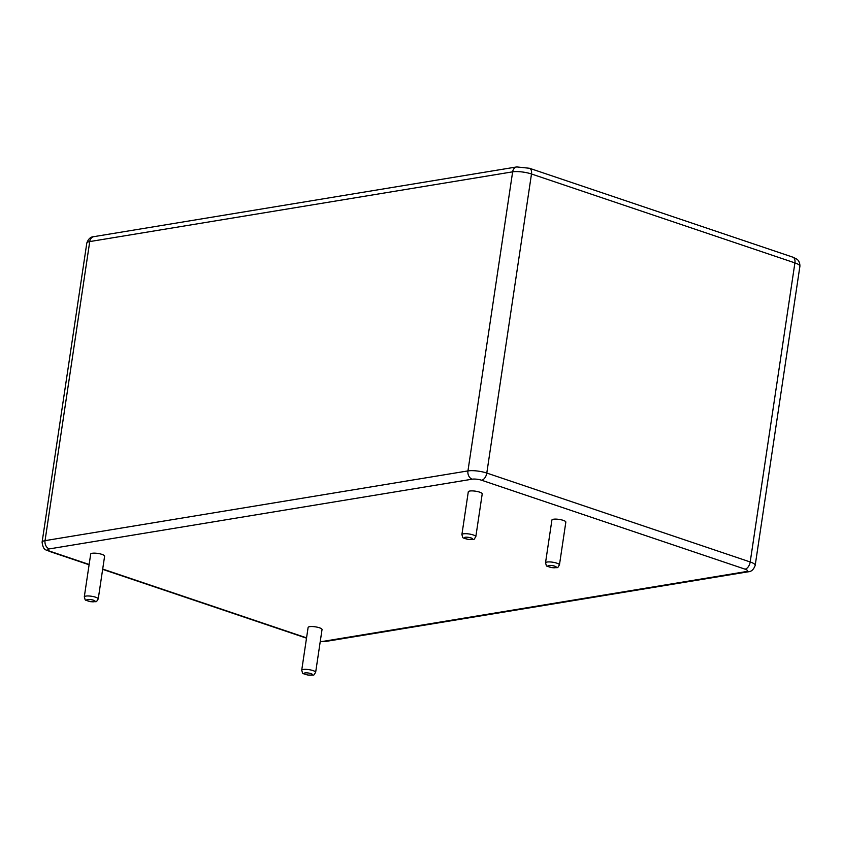 <?xml version="1.0" encoding="UTF-8"?>
<svg xmlns="http://www.w3.org/2000/svg" width="842" height="842" viewBox="0 0 842 842"><rect width="100%" height="100%" fill="white"/><g stroke="black" fill="none" stroke-linecap="round" stroke-linejoin="round"><path stroke-width="1.26" d="M545.511 562.845L551.91 520.04A7.041 1.695 8.5 0 1 555.973 519.114A7.041 1.695 8.5 0 1 563.235 520.356A7.041 1.695 8.5 0 1 565.835 522.124L559.446 564.929C556.667 568.729 559.583 567.371 551.931 567.676C544.827 565.371 547.111 567.213 545.511 562.845A7.041 1.695 8.5 0 1 549.573 561.919A7.041 1.695 8.5 0 1 556.836 563.172A7.041 1.695 8.5 0 1 559.446 564.929M461.89 534.617L468.289 491.812A7.041 1.695 8.5 0 1 472.351 490.897A7.041 1.695 8.5 0 1 479.614 492.138A7.041 1.695 8.5 0 1 482.213 493.896L475.825 536.701C473.046 540.501 475.962 539.143 468.31 539.459C461.205 537.143 463.489 538.996 461.89 534.617A7.041 1.695 8.5 0 1 465.952 533.702A7.041 1.695 8.5 0 1 473.215 534.944A7.041 1.695 8.5 0 1 475.825 536.701M84.295 596.883L90.694 554.078A7.041 1.695 8.5 0 1 94.757 553.152A7.041 1.695 8.5 0 1 102.019 554.404A7.041 1.695 8.5 0 1 104.619 556.162L98.23 598.967C95.451 602.767 98.367 601.409 90.715 601.714C83.611 599.409 85.895 601.262 84.295 596.883A7.041 1.695 8.5 0 1 88.357 595.968A7.041 1.695 8.5 0 1 95.62 597.21A7.041 1.695 8.5 0 1 98.23 598.967M301.71 670.274L308.109 627.469A7.041 1.695 8.5 0 1 312.172 626.543A7.041 1.695 8.5 0 1 319.434 627.785A7.041 1.695 8.5 0 1 322.033 629.542L315.645 672.358C312.866 676.147 315.782 674.8 308.13 675.105C301.026 672.8 303.309 674.642 301.71 670.274A7.041 1.695 8.5 0 1 305.772 669.348A7.041 1.695 8.5 0 1 313.035 670.59A7.041 1.695 8.5 0 1 315.645 672.358M554.689 566.161A4.221 1.01 8.5 0 1 553.583 567.761A4.221 1.01 8.5 0 1 547.942 565.856A4.221 1.01 8.5 0 1 554.689 566.161M320.255 641.457A6.768 1.631 -171.5 0 0 323.16 641.351L746.065 571.613A6.768 1.631 -171.5 0 0 745.033 569.16L481.624 480.245A6.768 1.631 -171.5 0 0 472.204 479.182L49.299 548.91A6.768 1.631 -171.5 0 0 50.331 551.373L89.136 564.466M102.692 569.045L306.551 637.857M323.16 641.351A6.768 5.273 80.6 0 0 325.233 641.53L748.138 571.802A6.768 5.273 80.6 0 1 746.065 571.613M748.138 571.802C751.338 571.707 753.695 569.56 755.2 565.35A13.546 3.252 -171.5 0 0 750.201 561.972L486.792 473.057A13.546 3.252 -171.5 0 0 467.952 470.91L45.047 540.648A13.546 3.252 -171.5 0 0 42.1 542.174C43.363 551.605 46.752 549.416 49.131 551.289L89.094 564.772M745.033 569.16A6.768 3.926 -71.3 0 0 750.201 561.972L794.901 262.893L531.491 173.989A13.546 3.252 -171.5 0 0 512.641 171.842L89.736 241.58A13.546 3.252 -171.5 0 0 86.8 243.106C88.305 238.896 90.662 236.749 93.862 236.655A6.768 5.273 -99.4 0 0 89.736 241.58L45.047 540.648A6.768 5.273 -99.4 0 0 49.299 548.91M50.331 551.373A6.768 3.926 108.7 0 1 49.131 551.289M481.624 480.245A6.768 3.926 -71.3 0 0 486.792 473.057L531.491 173.989A6.768 3.926 -71.3 0 0 529.46 168.263L792.869 257.168L796.7 259.062C796.416 258.894 800.037 260.62 799.9 266.282A13.546 3.252 -171.5 0 0 794.901 262.893A6.768 3.926 -71.3 0 0 792.869 257.168M472.204 479.182A6.768 5.273 -99.4 0 1 467.952 470.91L512.641 171.842A6.768 5.273 -99.4 0 1 516.767 166.927L529.46 168.263M471.067 537.933A4.221 1.01 8.5 0 1 469.962 539.533A4.221 1.01 8.5 0 1 464.321 537.628A4.221 1.01 8.5 0 1 471.067 537.933M93.473 600.199A4.221 1.01 8.5 0 1 92.367 601.798A4.221 1.01 8.5 0 1 86.726 599.893A4.221 1.01 8.5 0 1 93.473 600.199M310.887 673.589A4.221 1.01 8.5 0 1 309.782 675.189A4.221 1.01 8.5 0 1 304.141 673.284A4.221 1.01 8.5 0 1 310.887 673.589M325.233 641.53L320.223 641.678M102.65 569.35L306.509 638.162M755.2 565.35L799.9 266.282M42.1 542.174L86.8 243.106M516.767 166.927L93.862 236.655"/></g></svg>
